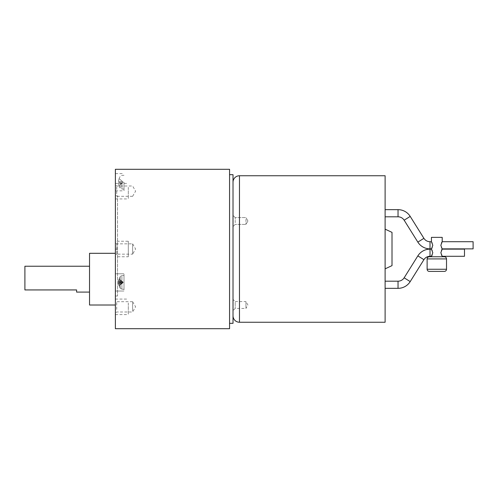 <?xml version="1.0" encoding="UTF-8"?>
<svg xmlns="http://www.w3.org/2000/svg" width="498" height="498" viewBox="0 0 498 498"><rect width="100%" height="100%" fill="white"/><g stroke="black" fill="none" stroke-linecap="round" stroke-linejoin="round"><path stroke-width="0.37" stroke-dasharray="2.49 1.87" d="M118.443 181.565L122.496 181.565L118.443 181.565L122.496 181.565L123.236 182.212L122.496 181.565L118.443 181.565L119.078 178.583L118.443 181.565M119.078 178.583L122.496 181.565L119.078 178.583M119.066 182.212L119.078 182.859L119.066 182.212M122.496 182.859L118.443 182.859L122.496 182.859L123.236 182.212L122.496 182.859L118.443 182.859L122.496 182.859L119.078 185.847L118.443 182.859L119.078 185.847L122.496 182.859M118.443 282.154L119.078 279.571L122.496 282.154L118.443 282.154L123.236 282.391L119.078 285.858L118.443 283.275L122.496 283.275L118.443 283.275L119.078 284.769L118.443 282.154L119.078 283.648L122.496 282.154L123.236 282.391L119.078 285.217L119.078 285.858L123.236 282.391L122.496 281.513L119.078 280.019L118.443 282.627L119.078 285.217L118.443 282.627L122.496 282.627L118.443 282.627L119.078 280.019L118.443 281.513L122.496 281.513L119.078 278.924L118.443 281.513L119.078 280.019L122.496 281.513L123.236 282.391L122.496 282.627L119.078 281.14L122.496 282.627L119.078 285.217L119.078 285.858L118.443 283.275L119.078 284.769L122.496 283.275L119.078 284.769L119.078 283.648L122.496 282.154L119.078 279.571L119.078 278.924L122.496 281.513L118.443 281.513L119.078 278.924L118.443 282.154M76.605 292.089L76.605 289.936L24.9 289.936L24.9 266.237M132.617 304.253L132.617 312.009L132.617 304.253M132.617 243.827L135.605 249L132.617 254.173L132.617 243.827L132.617 254.173M89.534 292.089L89.534 266.237L89.534 292.089M124.002 182.212L124.002 190.834L124.002 182.212M124.002 288.361L124.002 275.5L124.002 288.361M132.617 309.414L132.617 301.688L132.617 309.414M132.617 243.852L132.617 254.148L132.617 243.852L116.7 243.852L116.7 254.148L132.617 254.148M89.534 253.308L89.534 305.013M124.002 289.855L124.002 273.776L124.002 289.855M128.31 187.285L128.31 198.92L128.31 187.285M128.31 256.756L128.31 241.244L128.31 256.756L115.387 256.756L115.387 241.244L128.31 241.244M128.31 302.958L128.31 314.593L128.31 302.958M116.7 193.734L116.7 186.009L116.7 193.734M116.7 309.414L116.7 301.688L116.7 309.414M116.7 254.148L116.7 243.852L115.387 242.538L115.387 255.462L116.7 254.148M117.54 249.137L117.54 195.832L117.54 295.993L117.54 195.832L115.387 195.832L117.54 195.832L117.54 295.993L117.54 249.137L115.387 249.137L115.387 195.832L115.387 295.993L115.387 249.137L117.54 249.137M115.387 305.013L115.387 253.308L115.387 305.013M115.387 182.212L115.387 190.834L115.387 182.212M115.387 274.927L115.387 291.013L115.387 274.927M115.387 195.042L115.387 183.407L115.387 195.042M115.387 241.244L115.387 256.756M115.387 310.715L115.387 299.08L115.387 310.715M115.387 187.933L115.387 197.625L115.387 187.933M115.387 303.606L115.387 313.304L115.387 303.606M115.387 255.462L115.387 242.538M117.54 295.993L115.387 295.993L117.54 295.993M115.387 295.993L115.387 195.832L115.387 295.993M115.387 169.289L115.387 328.711M229.566 328.711L229.566 169.289M229.566 174.674L229.566 323.327L229.566 174.674M233.014 323.327L233.014 174.674M233.014 315.788L233.014 182.212L233.014 315.788M392.007 232.367L392.007 265.633M385.116 175.75L385.116 322.25M385.116 229.155L385.116 268.845L385.116 229.155M385.116 281.189L385.116 288.342L385.116 281.189M385.116 209.658L385.116 216.811L385.116 209.658M442.205 256.756L431.436 256.756L442.205 256.756M473.1 241.711L473.1 248.863M464.485 249.137L464.485 256.289M442.205 249.137C440.774 248.932 440.774 256.489 442.205 256.289M442.205 241.711C440.774 241.511 440.774 249.068 442.205 248.863M431.436 256.289C432.868 256.489 432.868 248.932 431.436 249.137M442.205 237.365L431.436 237.365M431.436 248.863C432.868 249.068 432.868 241.511 431.436 241.711M233.014 223.795L233.014 215.391L233.014 223.795M245.944 219.269L245.944 224.442L245.944 219.269M235.193 222.706L235.193 217.57L235.193 222.706M233.014 299.41L233.014 310.615L233.014 299.41L235.193 301.589L235.193 308.443L235.193 301.589L245.944 301.589L245.944 308.443L245.944 301.57L247.929 305.013L245.944 308.461L245.944 301.589M245.944 301.57L245.944 308.461L235.193 308.443L233.014 310.615M120.18 182.212L120.18 188.063L120.18 182.212M120.18 277.324L120.18 288.249L120.18 277.324M121.904 182.212L121.904 189.035L121.904 182.212M121.904 276.483L121.904 289.214L121.904 276.483M239.476 175.75L239.476 322.25M398.039 288.342L398.039 281.189M404.146 277.803L410.209 281.594M446.513 269.25L427.128 269.25M423.91 259.67L417.847 255.879M446.513 258.91L427.128 258.91M430.011 249.137L430.011 256.289M398.039 216.811L398.039 209.658M410.209 216.406L404.146 220.197M430.011 241.711L430.011 248.863M417.847 242.121L423.91 238.33M124.002 175.321L121.904 175.396L120.18 176.36L119.066 178.57M119.066 185.86L120.18 188.063L121.904 189.035L124.002 189.109M120.18 288.249L118.487 283.686L120.18 288.249L121.904 289.214L120.18 288.249M118.487 281.102L120.18 276.539L121.904 275.575L124.002 275.5L121.904 275.575L120.18 276.539L118.487 281.102M132.617 196.33L135.605 191.164L132.617 185.991L116.7 186.009L115.387 184.696M132.617 301.67L135.605 306.836L132.617 312.009L116.7 311.991L115.387 313.304M121.904 289.214L124.002 289.288L121.904 289.214M132.617 196.312L116.7 196.312L115.387 197.625M132.617 301.688L116.7 301.688L115.387 300.375M115.387 190.834L124.002 190.834M115.387 173.597L124.002 173.597M115.387 273.776L124.002 273.776L115.387 273.776M115.387 291.013L124.002 291.013L115.387 291.013M115.387 198.92L128.31 198.92M115.387 183.407L128.31 183.407M115.387 299.08L128.31 299.08M115.387 314.593L128.31 314.593M247.929 220.994L245.944 217.545L247.929 220.994L245.944 224.442L247.929 220.994M235.193 224.417L233.014 226.596L235.193 224.417L245.944 224.417L235.193 224.417M235.193 217.57L233.014 215.391L235.193 217.57L245.944 217.57L235.193 217.57"/><path stroke-width="0.75" d="M89.534 266.237L24.9 266.237L24.9 289.936L76.605 289.936L76.605 292.089L89.534 292.089M115.387 305.013L89.534 305.013L89.534 253.308L115.387 253.308M115.387 328.711L115.387 169.289L229.566 169.289L229.566 328.711L115.387 328.711M229.566 323.327L233.014 323.327L233.014 174.674L229.566 174.674M444.359 271.404L429.282 271.404L444.359 271.404A2.154 2.154 0 0 0 446.513 269.25L446.513 258.91A2.154 2.154 0 0 0 444.359 256.756L442.205 256.756L442.205 256.289L464.485 256.289L464.485 249.137L442.205 249.137L440.848 245.29L442.205 241.711L473.1 241.711L473.1 248.863L442.205 248.863M233.014 182.212A6.462 6.462 0 0 1 239.476 175.75L385.116 175.75L385.116 322.25L239.476 322.25A6.462 6.462 0 0 1 233.014 315.788M385.116 268.845L392.007 265.633L392.007 232.367L385.116 229.155M385.116 288.342L398.039 288.342A14.349 14.349 0 0 0 410.209 281.594L423.91 259.67A7.196 7.196 0 0 1 430.011 256.289L431.436 256.289L431.436 256.756L429.282 256.756L444.359 256.756M442.205 241.711L442.205 237.365L431.436 237.365L431.436 241.711L432.793 245.29L431.436 249.137L430.011 249.137A14.349 14.349 0 0 0 417.847 255.879L404.146 277.803A7.196 7.196 0 0 1 398.039 281.189L385.116 281.189M429.282 271.404A2.154 2.154 0 0 1 427.128 269.25L446.513 269.25M429.282 256.756A2.154 2.154 0 0 0 427.128 258.91L427.128 269.25M385.116 209.658L398.039 209.658A14.349 14.349 0 0 1 410.209 216.406L423.91 238.33A7.196 7.196 0 0 0 430.011 241.711L431.436 241.711M431.436 248.863L430.011 248.863A14.349 14.349 0 0 1 417.847 242.121L404.146 220.197A7.196 7.196 0 0 0 398.039 216.811L385.116 216.811M431.436 256.756L442.205 256.756M431.436 249.137L432.793 252.71L431.436 256.289M442.205 256.289L440.848 252.71L442.205 249.137M239.476 322.25L239.476 175.75M410.209 281.594L404.146 277.803M398.039 281.189L398.039 288.342M427.128 258.91L446.513 258.91M417.847 255.879L423.91 259.67M430.011 256.289L430.011 249.137M398.039 209.658L398.039 216.811M404.146 220.197L410.209 216.406M423.91 238.33L417.847 242.121M430.011 248.863L430.011 241.711"/></g></svg>
